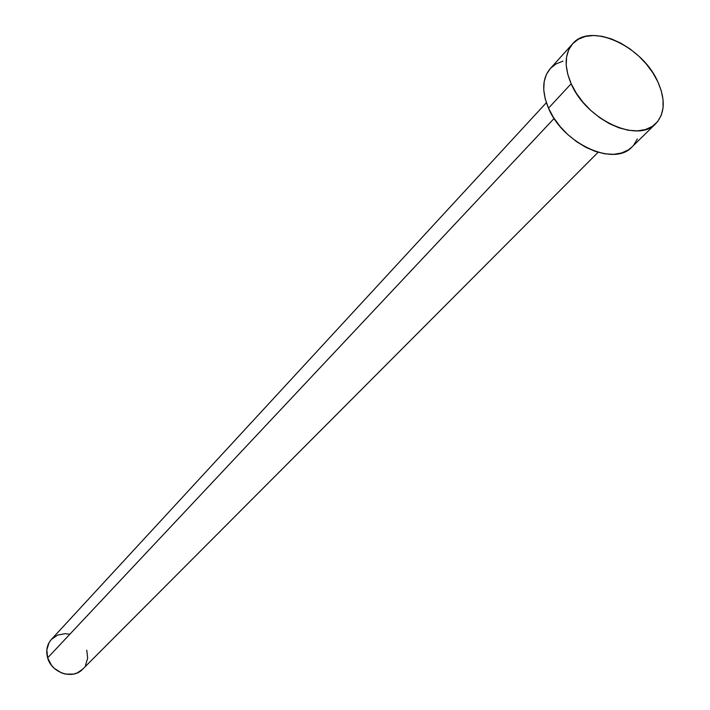 <?xml version="1.0" encoding="UTF-8"?>
<svg xmlns="http://www.w3.org/2000/svg" width="710" height="710" viewBox="0 0 710 710"><rect width="100%" height="100%" fill="white"/><g stroke="black" fill="none" stroke-linecap="round" stroke-linejoin="round"><path stroke-width="1.06" d="M546.354 102.684L51.413 639.39C46.958 644.547 45.706 650.706 47.65 657.877L554.12 118.446L47.65 657.877C51.635 673.044 72.944 679.905 82.582 669.281L598.095 152.304M571.168 83.736C564.051 66.873 564.539 53.561 572.624 43.807C590.205 22.125 642.213 45.804 657.779 81.686C665.643 99.462 664.986 113.431 655.818 123.584C638.077 143.766 586.14 119.812 571.168 83.736L548.502 108.177L571.168 83.736L567.769 74.284L566.216 65.205L566.58 56.862L568.816 49.567L572.81 43.603L578.41 39.183L585.368 36.45L593.409 35.5L602.222 36.343L611.487 38.944L620.851 43.177L629.965 48.892L638.512 55.868L646.18 63.864L652.685 72.571L657.779 81.686L661.294 90.88L663.06 99.808L663.025 108.133L661.152 115.544L657.495 121.747L652.188 126.487L645.408 129.575L637.403 130.862L628.483 130.285L618.996 127.835L609.313 123.62L599.835 117.789L590.933 110.574L582.99 102.258L576.316 93.188L571.168 83.736M632.113 146.846L628.377 149.863L621.632 152.978L613.688 154.319L604.858 153.821L595.477 151.478L585.928 147.378L576.591 141.68L567.849 134.607L560.048 126.433L553.507 117.505L548.502 108.177L545.209 98.841L543.753 89.85L544.179 81.579L546.452 74.328L550.294 68.559C542.183 78.322 541.597 91.519 548.502 108.177C563.021 143.802 614.239 167.099 632.006 146.952L655.818 123.584M637.358 138.938L633.684 145.115M550.463 68.373L556.036 63.936L562.959 61.166M86.771 650.156L87.667 658.081L85.484 665.412M82.635 669.228L77.212 672.938L73.512 674.109L65.524 674.101L61.548 672.92L54.395 668.438L51.502 665.305L47.65 657.877L46.816 649.872L49.114 642.532L51.342 639.47L57.492 635.139L65.116 633.684L69.11 634.119M572.624 43.807L550.277 68.577"/></g></svg>
